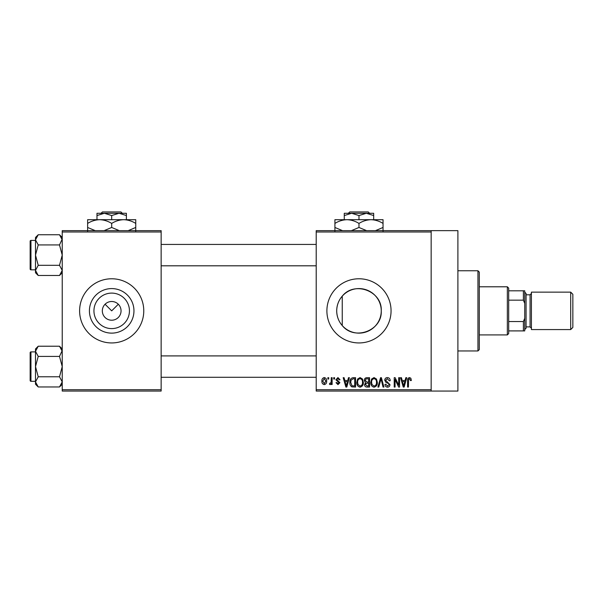 <?xml version="1.0" encoding="UTF-8"?>
<svg xmlns="http://www.w3.org/2000/svg" width="603" height="603" viewBox="0 0 603 603"><rect width="100%" height="100%" fill="white"/><g stroke="black" fill="none" stroke-linecap="round" stroke-linejoin="round"><path stroke-width="0.9" d="M129.441 310.854A17.751 17.751 0 0 1 111.691 328.605A17.751 17.751 0 0 1 93.94 310.854A17.751 17.751 0 0 1 111.691 293.103A17.751 17.751 0 0 1 129.441 310.854M102.329 310.854A9.354 9.354 0 0 0 111.691 320.216A9.354 9.354 0 0 0 121.045 310.854A9.354 9.354 0 0 0 111.691 301.5A9.354 9.354 0 0 0 102.329 310.854M89.417 310.854A22.266 22.266 0 0 0 111.691 333.127A22.266 22.266 0 0 0 133.956 310.854A22.266 22.266 0 0 0 111.691 288.588A22.266 22.266 0 0 0 89.417 310.854M79.611 310.854A32.08 32.08 0 0 0 111.691 342.941A32.08 32.08 0 0 0 143.77 310.854A32.08 32.08 0 0 0 111.691 278.774A32.08 32.08 0 0 0 79.611 310.854M342.24 325.552C338.66 321.422 336.813 316.53 336.708 310.854C336.813 305.178 338.66 300.279 342.24 296.163C354.376 280.689 382.385 291.008 381.247 310.854C382.362 330.67 354.458 341.049 342.24 325.552L342.24 296.163M381.247 310.854A22.266 22.266 0 0 1 358.981 333.127A22.266 22.266 0 0 1 336.708 310.854A22.266 22.266 0 0 1 358.981 288.588A22.266 22.266 0 0 1 381.247 310.854M326.894 310.854A32.08 32.08 0 0 0 358.981 342.941A32.08 32.08 0 0 0 391.061 310.854A32.08 32.08 0 0 0 358.981 278.774A32.08 32.08 0 0 0 326.894 310.854M431.16 230.655L431.16 231.989L316.206 231.989L316.206 230.655L457.896 230.655L457.896 391.061L316.206 391.061L316.206 389.719L431.16 389.719L431.16 391.061M105.073 304.244L111.691 310.854L118.309 304.244M327.866 377.689L328.718 377.689L328.718 379.031L327.866 379.031L327.866 377.689M333.7 377.689L334.552 377.689L334.552 379.031L333.7 379.031L333.7 377.689M348.489 377.689L349.378 377.689L346.793 387.051L345.896 387.051L343.182 377.689L344.072 377.689L344.81 380.485L347.75 380.485L348.489 377.689M362.516 379.038L363.353 382.249C363.541 384.902 362.441 386.538 360.066 387.171C357.737 386.561 356.644 384.955 356.788 382.362L357.639 379.001L360.074 377.568L362.516 379.038M376.491 379.038L377.327 382.249C377.516 384.902 376.415 386.538 374.041 387.171C371.712 386.561 370.619 384.955 370.762 382.362L371.614 379.001L374.048 377.568L376.491 379.038M387.39 377.568C389.229 377.772 390.171 378.82 390.209 380.727L389.357 380.855L387.314 378.661L385.588 380.267L389.968 384.608C389.9 386.184 389.093 387.043 387.548 387.171C385.89 387.005 385.038 386.078 384.985 384.375L385.837 384.254L387.518 386.078L389.116 384.578L388.845 383.621L386.033 382.513L384.737 380.282C384.835 378.594 385.716 377.689 387.39 377.568M405.842 377.689L406.731 377.689L404.146 387.051L403.249 387.051L400.535 377.689L401.425 377.689L402.163 380.485L405.11 380.485L405.842 377.689M316.206 231.989L316.206 389.719M431.16 231.989L431.16 389.719M410.847 378.232L411.352 380.485L410.5 380.606L409.475 378.661L408.555 379.37L408.435 387.051L407.583 387.051L407.583 380.697C407.372 378.993 408.02 377.953 409.512 377.568L410.847 378.232M398.711 377.689L399.563 377.689L399.563 387.051L398.658 387.051L395.071 379.543L395.071 387.051L394.219 387.051L394.219 377.689L395.131 377.689L398.711 385.181L398.711 377.689M380.568 377.689L381.398 377.689L383.923 387.051L383.041 387.051L381.036 378.782L378.782 387.051L377.893 387.051L380.568 377.689M366.918 377.689L369.549 377.689L369.549 387.051L366.91 387.051C365.426 386.99 364.642 386.206 364.566 384.699L365.486 382.732L364.325 380.44C364.34 378.684 365.207 377.764 366.918 377.689M353.079 377.689L355.574 377.689L355.574 387.051L351.843 386.877C350.358 385.83 349.695 384.345 349.861 382.423C349.642 379.762 350.712 378.187 353.079 377.689M337.944 377.568L340.024 379.754L339.172 379.882L337.884 378.541L336.738 379.596L339.896 382.679L337.981 384.616L336.014 382.671L336.858 382.551L337.951 383.644L339.052 382.815L335.886 379.769L337.944 377.568M331.273 377.689L332.125 377.689L332.125 384.495L331.273 384.495L331.273 383.41L330.256 384.616L329.449 384.254L329.69 383.282L331.115 382.611L331.273 377.689M324.286 377.568C326.004 378.006 326.796 379.181 326.653 381.096C326.796 383.011 326.012 384.186 324.286 384.616C322.582 384.201 321.791 383.048 321.912 381.164C321.753 379.212 322.537 378.013 324.286 377.568M161.144 391.061L62.23 391.061L62.23 389.719L161.144 389.719L161.144 391.061M161.144 231.989L62.23 231.989L62.23 230.655L161.144 230.655L161.144 389.719M62.23 231.989L62.23 389.719M404.025 384.307L404.824 381.578L402.45 381.578L403.633 386.078L404.025 384.307M374.033 386.078C375.857 385.573 376.671 384.292 376.476 382.234C376.596 380.305 375.782 379.121 374.048 378.661C372.27 379.151 371.463 380.395 371.614 382.392L371.976 384.503L374.033 386.078M368.697 385.958L368.697 383.161L366.209 383.252L365.418 384.541L367.219 385.958L368.697 385.958M368.697 382.068L368.697 378.782L366.013 378.903L365.177 380.433L367.023 382.068L368.697 382.068M360.059 386.078C361.883 385.573 362.697 384.292 362.501 382.234C362.622 380.305 361.808 379.121 360.074 378.661C358.295 379.151 357.489 380.395 357.639 382.392L358.001 384.503L360.059 386.078M354.722 385.958L354.722 378.782L353.192 378.782L351.052 380.146L350.712 382.438L352.009 385.769L354.722 385.958M346.672 384.307L347.464 381.578L345.097 381.578L346.28 386.078L346.672 384.307M324.308 383.644L325.801 381.096L324.263 378.541L322.763 381.096L324.308 383.644M477.945 270.755L479.279 272.096L479.279 349.619L477.945 350.961L477.945 270.755L457.896 270.755M62.23 272.76L59.501 275.488L38.223 275.488L35.494 270.393L38.223 265.305L35.494 255.114L38.223 244.931L35.494 239.836L38.223 234.748L35.494 237.476L35.494 272.76L38.223 275.488M30.15 243.084L30.15 241.215A0.799 0.799 0 0 1 30.949 240.416L30.949 269.82A0.799 0.799 0 0 1 30.15 269.021L30.15 241.215A0.799 0.799 0 0 1 30.949 240.416L35.494 240.416M30.949 269.82L35.494 269.82M62.23 237.476L59.501 234.748L38.223 234.748M59.501 234.748L62.23 239.836L62.177 239.135L59.501 244.931L38.223 244.931M59.501 244.931L62.23 255.114L59.501 265.305L38.223 265.305M59.501 265.305L62.23 270.393L59.501 275.488M507.349 334.914L507.349 286.794L508.691 288.136L508.691 333.58L507.349 334.914L479.279 334.914M507.349 286.794L479.279 286.794M524.731 330.904L523.389 330.904L523.389 321.55L524.731 318.301L524.731 330.904M508.691 330.904L523.389 330.904M508.691 290.804L524.731 290.804L524.731 318.301M508.691 321.55L523.389 321.55M524.731 303.415L523.389 300.166L523.389 290.804M508.691 300.166L523.389 300.166M572.85 294.279L572.85 327.429L570.709 329.57L570.709 292.146L572.85 294.279M524.731 292.146L526.065 293.48L526.065 328.236L524.731 329.57M570.709 329.57L531.409 329.57L531.409 292.146L570.709 292.146M30.15 269.021L30.15 267.144M62.23 384.239L59.501 386.968L38.223 386.968L35.494 381.872L38.223 376.785L35.494 366.594L38.223 356.411L35.494 351.315L38.223 346.228L35.494 348.956L35.494 384.239L38.223 386.968M30.15 354.564L30.15 352.695A0.799 0.799 0 0 1 30.949 351.896L30.949 381.3A0.799 0.799 0 0 1 30.15 380.501L30.15 352.695A0.799 0.799 0 0 1 30.949 351.896L35.494 351.896M30.949 381.3L35.494 381.3M62.23 348.956L59.501 346.228L38.223 346.228M59.501 346.228L62.23 351.315L62.177 350.614L59.501 356.411L38.223 356.411M59.501 356.411L62.23 366.594L59.501 376.785L38.223 376.785M59.501 376.785L62.23 381.872L59.501 386.968M30.15 380.501L30.15 378.631M349.717 211.939L348.368 213.281L349.717 211.939L368.237 211.939L369.586 213.281L368.237 211.939M373.679 219.696L373.679 215.55L366.33 213.281L344.275 213.281L344.275 215.55L351.624 213.281L358.981 215.55L366.33 213.281L369.586 213.281M344.275 215.55L344.275 219.696M358.981 215.55L358.981 219.696M373.679 215.55L373.679 213.281L366.33 213.281M342.534 230.655L334.914 227.467L334.914 219.696L383.041 219.696L383.041 227.467L375.428 230.655M334.914 227.467L334.914 231.19M334.914 223.419C338.66 221.09 342.67 219.846 346.951 219.696C351.172 219.839 355.182 221.075 358.981 223.419L358.981 227.467L351.368 230.655M358.981 223.419C362.727 221.09 366.737 219.846 371.011 219.696C375.232 219.839 379.242 221.075 383.041 223.419M366.594 230.655L358.981 227.467M383.041 231.19L383.041 227.467M102.427 211.939L101.078 213.281L102.427 211.939L120.947 211.939L122.296 213.281L120.947 211.939M96.985 215.55L104.334 213.281L96.985 213.281L96.985 219.696M111.691 215.55L119.04 213.281L104.334 213.281L111.691 215.55L111.691 219.696M126.389 215.55L126.389 213.281L119.04 213.281L126.389 215.55L126.389 219.696M95.244 230.655L87.631 227.467L87.631 219.696L135.75 219.696L135.75 227.467L128.138 230.655M87.631 227.467L87.631 231.19M87.631 223.419C91.377 221.09 95.387 219.846 99.661 219.696C103.882 219.839 107.892 221.075 111.691 223.419L111.691 227.467L104.078 230.655M111.691 223.419C115.437 221.09 119.447 219.846 123.721 219.696C127.942 219.839 131.951 221.075 135.75 223.419M119.304 230.655L111.691 227.467M135.75 231.19L135.75 227.467M526.065 326.894L530.075 326.894L530.075 294.814L531.409 293.48M477.945 350.961L457.896 350.961M316.206 244.426L161.144 244.426M316.206 265.81L161.144 265.81M161.144 377.29L316.206 377.29M161.144 355.906L316.206 355.906M530.075 326.894L531.409 328.236M526.065 294.814L530.075 294.814"/></g></svg>
